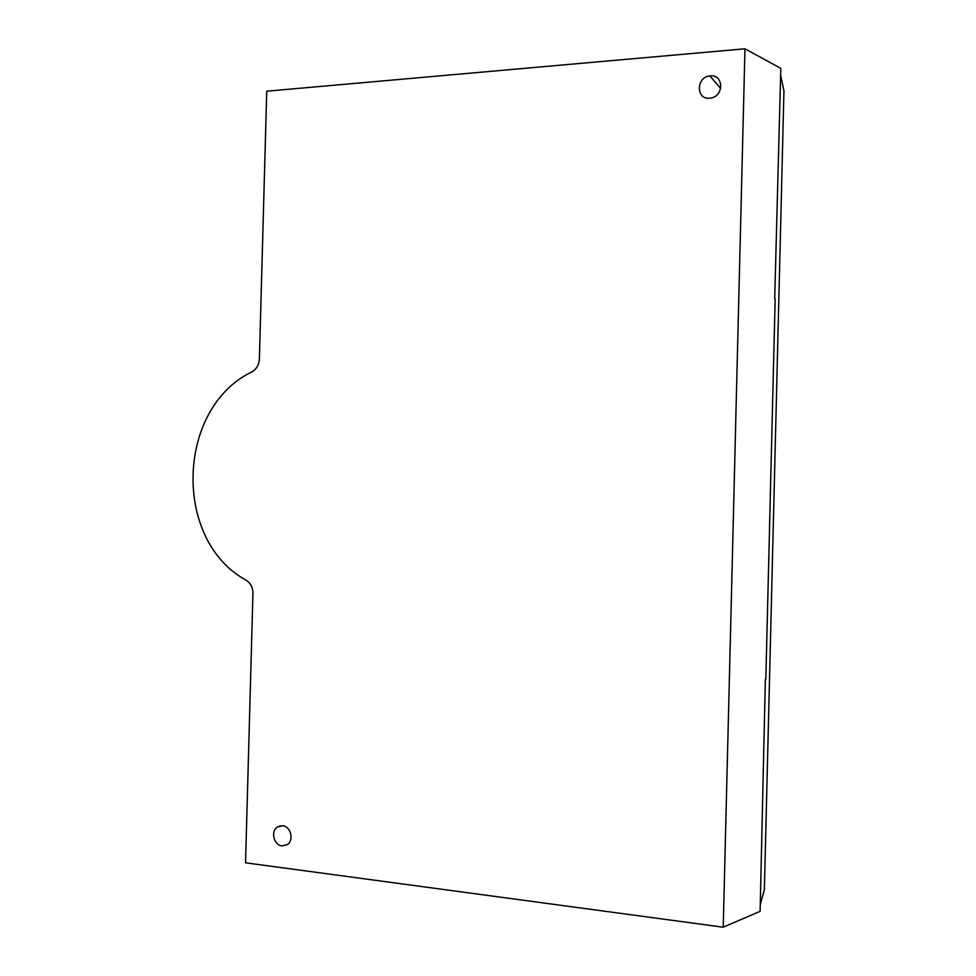 <?xml version="1.0" encoding="UTF-8"?>
<svg xmlns="http://www.w3.org/2000/svg" width="976" height="976" viewBox="0 0 976 976"><rect width="100%" height="100%" fill="white"/><g stroke="black" fill="none" stroke-linecap="round" stroke-linejoin="round"><path stroke-width="1.46" d="M774.7 298.741L780.812 68.369L744.969 48.8L723.228 927.2L760.121 911.316L765.367 679.308M765.818 679.333L775.164 298.729M723.228 927.2L245.537 862.796L252.943 593.457C252.882 587.564 250.612 583.148 246.135 580.208C172.581 540.326 176.314 408.261 251.869 371.88C256.481 369.184 258.982 364.89 259.384 358.985L266.741 91.195L744.969 48.8M282.589 825.745L277.44 826.989C270.389 831.223 273.792 845.277 282.04 845.887L287.322 844.594C294.313 840.275 290.775 826.294 282.589 825.745M710.247 75.896L709.881 75.933C696.01 76.994 695.803 99.796 709.686 98.198L710.406 98.112C724.143 96.722 723.972 74.188 710.247 75.896M780.641 75.274L783.948 90.927L764.354 889.783L760.28 904.679M709.881 75.933L720.703 88.499M277.44 826.989L280.527 825.781"/></g></svg>
